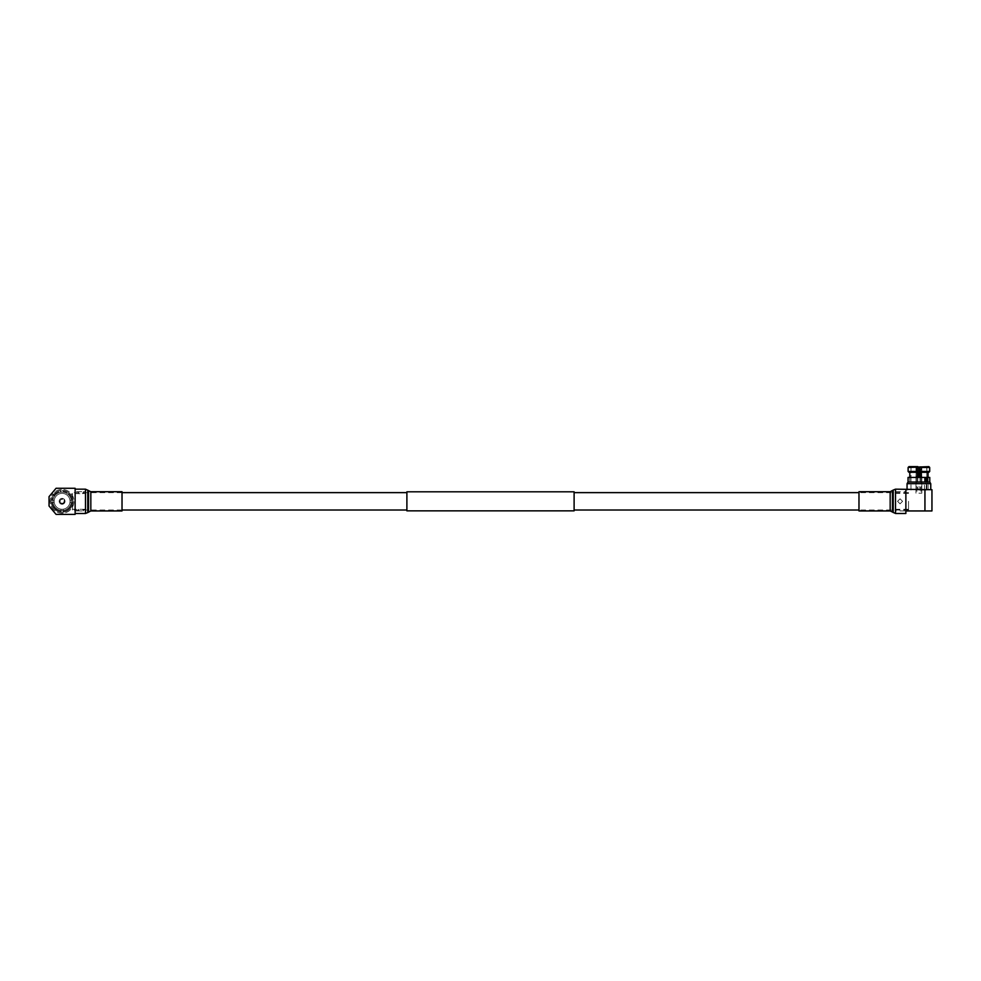 <?xml version="1.0" encoding="UTF-8"?>
<svg xmlns="http://www.w3.org/2000/svg" width="981" height="981" viewBox="0 0 981 981"><rect width="100%" height="100%" fill="white"/><g stroke="black" fill="none" stroke-linecap="round" stroke-linejoin="round"><path stroke-width="0.74" stroke-dasharray="4.91 3.68" d="M406.894 510.856L406.894 491.8M72.459 501.328L72.459 510.022L72.459 501.328M574.106 510.856L574.106 491.8M908.541 501.328L908.541 510.022L908.541 501.328M406.894 501.328L406.894 492.634L406.894 501.328M908.05 477.428L929.767 477.428M927.352 482.027L908.05 482.027L929.767 482.027L927.413 482.027L928.124 483.67L930.761 483.67M926.272 477.428L925.549 477.428M928.872 472.29L919.994 472.29L919.994 471.456L919.994 482.014L909.718 482.027L925.549 482.027M924.507 477.428L924.507 482.027M908.946 466.625L917.824 466.625L908.946 466.625L917.824 466.625L917.824 467.471L910.969 467.471L929.706 467.471L929.706 471.456L919.994 471.456L919.994 466.625L928.872 466.625M918.903 490.046L926.849 490.046L918.903 490.046M918.903 467.471L921.833 467.471L918.903 467.471M918.903 486.686C920.521 487.52 920.521 488.354 918.903 489.188C920.521 488.354 920.521 487.52 918.903 486.686C917.284 487.52 917.284 488.354 918.903 489.188C917.284 488.354 917.284 487.52 918.903 486.686M918.903 493.173L921.833 493.173L918.903 493.173M918.903 477.379L919.295 476.116L918.903 477.379M918.989 467.422L919.295 476.116L918.989 467.422L921.417 467.422L920.865 476.95L921.809 476.95L920.865 476.95L920.914 467.422L918.989 467.422L919.32 476.95L918.989 467.422L921.417 467.422L921.809 476.116L919.295 476.116L921.809 476.116L921.809 476.95L921.417 467.422L919.994 467.422L919.994 466.625L919.994 482.014L919.994 472.29L928.026 472.29L919.994 472.29M918.486 476.95L918.829 467.422L916.904 467.422L916.941 476.95L916.009 476.95L916.009 476.116L918.523 476.116L916.009 476.116L916.009 476.95L916.941 476.95L916.904 467.422L918.829 467.422L918.486 476.95M918.523 476.116L918.829 467.422L918.523 476.116M917.824 467.471L917.824 471.456L908.112 471.456L908.112 467.471L917.824 467.471L916.401 467.422L916.009 476.116L916.401 467.422L918.829 467.422M895.494 510.942L895.494 491.714L895.494 510.942L905.868 510.942L905.868 501.328L905.868 510.942L924.936 510.942L924.936 489.703L905.868 489.703L905.868 510.942L905.868 489.163M917.824 471.456L917.824 482.014L928.087 482.027L926.775 482.014L926.775 466.625L926.775 482.014L928.087 482.014L926.223 482.027L926.223 489.703L930.761 489.703L907.057 489.703L926.849 489.703L918.903 489.703L926.358 489.703L924.458 489.703L924.458 482.027L917.824 482.014L917.824 466.625L917.824 477.428M917.824 472.29L908.946 472.29M911.042 466.625L910.969 482.014L911.042 466.625M909.792 477.428L909.718 482.014L911.042 482.014L909.792 482.014L909.792 472.29M907.057 483.67L926.358 483.67L926.358 489.703M919.994 477.428L919.994 482.014L909.718 482.027L924.458 482.027M928.026 472.29L928.026 477.428M926.223 482.027L927.413 482.027M925.647 482.027L926.358 483.67M928.124 489.703L928.124 483.67M926.223 489.703L924.458 489.703M924.936 489.703L931.95 489.703L931.95 510.942L924.936 510.942M900.055 498.814L902.569 501.328L900.055 498.814L897.554 501.328L900.055 498.814L902.569 501.328L900.055 503.842L897.554 501.328L900.055 498.814L897.554 501.328L900.055 503.842L897.554 501.328L900.055 503.842L902.569 501.328L900.055 503.842L902.569 501.328L900.055 498.814M62.097 512.18A10.852 10.852 0 0 0 72.95 501.328A10.852 10.852 0 0 0 62.097 490.475A10.852 10.852 0 0 1 72.95 501.328A10.852 10.852 0 0 1 55.451 509.912A10.852 10.852 0 0 0 72.95 501.328A10.852 10.852 0 0 0 52.3 496.656A10.852 10.852 0 0 0 53.648 508.158L54.728 506.809A9.185 9.185 0 0 1 62.097 492.143A9.185 9.185 0 0 1 71.282 501.328A9.185 9.185 0 0 1 56.493 508.612L55.451 509.912L56.493 508.612A9.185 9.185 0 0 0 63.176 510.451L63.176 511.285A10.018 10.018 0 0 0 72.054 502.419L72.888 502.419L72.054 502.419A10.018 10.018 0 0 1 63.176 511.285L63.176 509.2A7.946 7.946 0 0 0 69.958 502.419L71.208 502.419A9.185 9.185 0 0 0 63.176 492.204L63.176 491.371A10.018 10.018 0 0 1 72.054 500.236A10.018 10.018 0 0 0 63.176 491.371L63.176 492.204A9.185 9.185 0 0 0 62.097 492.143A9.185 9.185 0 0 1 71.282 501.328A9.185 9.185 0 0 1 53.869 505.411A9.185 9.185 0 0 1 54.777 495.785L53.587 494.583A10.852 10.852 0 0 0 62.097 512.18M55.353 492.818A10.852 10.852 0 0 1 62.097 490.475A10.852 10.852 0 0 0 53.648 508.158L54.728 506.809A9.185 9.185 0 0 1 62.097 492.143A9.185 9.185 0 0 0 61.006 492.204L61.006 491.371A10.018 10.018 0 0 0 52.128 500.236L51.294 500.236L52.128 500.236A10.018 10.018 0 0 1 61.006 491.371L61.006 492.204A9.185 9.185 0 0 0 61.006 510.451A9.185 9.185 0 0 0 71.282 501.328A9.185 9.185 0 0 0 56.542 494.007L54.642 492.106L56.542 494.007A9.185 9.185 0 0 0 54.777 495.785L52.876 493.884A11.858 11.858 0 0 0 62.097 513.186A11.858 11.858 0 0 0 73.943 501.328A11.858 11.858 0 0 0 54.642 492.106A11.858 11.858 0 0 1 73.943 501.328A11.858 11.858 0 0 1 51.392 506.441A11.858 11.858 0 0 1 52.876 493.884L53.587 494.583M62.097 493.382A7.946 7.946 0 0 0 54.151 501.328A7.946 7.946 0 0 0 62.097 509.274A7.946 7.946 0 0 1 54.151 501.328A7.946 7.946 0 0 1 62.097 493.382A7.946 7.946 0 0 1 70.031 501.328A7.946 7.946 0 0 1 62.097 509.274A7.946 7.946 0 0 0 70.031 501.328A7.946 7.946 0 0 0 61.006 493.455A7.946 7.946 0 0 0 54.225 500.236L52.128 500.236L54.225 500.236A7.946 7.946 0 0 0 54.225 502.419L52.128 502.419A10.018 10.018 0 0 0 61.006 511.285L61.006 512.131L61.006 511.285A10.018 10.018 0 0 1 52.128 502.419L54.225 502.419A7.946 7.946 0 0 0 61.006 509.2L61.006 511.285L61.006 509.2A7.946 7.946 0 0 0 70.031 501.328A7.946 7.946 0 0 0 62.097 493.382A7.946 7.946 0 0 0 54.151 501.328A7.946 7.946 0 0 0 63.176 509.2L63.176 510.451A9.185 9.185 0 0 0 71.208 502.419L69.958 502.419A7.946 7.946 0 0 0 62.097 493.382M62.171 503.327L62.171 503.829A2.514 2.514 0 0 0 64.599 501.414L64.096 501.242A2.011 2.011 0 0 0 62.171 499.317L62.097 499.317A2.011 2.011 0 0 0 60.086 501.328A2.011 2.011 0 0 0 62.097 503.339L62.097 504.259C60.479 503.952 60.479 503.952 62.097 504.259C60.479 503.952 60.479 503.952 62.097 504.259A2.931 2.931 0 0 1 59.167 501.328A2.931 2.931 0 0 1 62.097 498.397A2.931 2.931 0 0 0 59.167 501.328A2.931 2.931 0 0 0 62.097 504.259A2.931 2.931 0 0 0 65.016 501.328A2.931 2.931 0 0 0 62.097 498.397L62.097 499.317A2.011 2.011 0 0 1 64.096 501.328A2.011 2.011 0 0 1 62.097 503.339C60.479 502.873 60.479 502.873 62.097 503.339C60.479 502.873 60.479 502.873 62.097 503.339L62.171 503.327A2.011 2.011 0 0 0 64.096 501.414L64.991 501.745A2.931 2.931 0 0 1 62.477 504.222L62.514 503.29M62.514 504.222L62.097 504.259C63.716 503.952 63.716 503.952 62.097 504.259C63.716 503.952 63.716 503.952 62.097 504.259A2.931 2.931 0 0 0 65.016 501.328A2.931 2.931 0 0 0 62.097 498.397A2.931 2.931 0 0 1 65.016 501.328A2.931 2.931 0 0 1 62.097 504.259A2.931 2.931 0 0 1 59.167 501.328A2.931 2.931 0 0 1 62.097 498.397L62.477 498.422A2.931 2.931 0 0 1 64.991 500.935L64.599 501.242A2.514 2.514 0 0 0 62.171 498.826L62.171 499.317M59.583 501.242L59.191 500.935A2.931 2.931 0 0 1 61.705 498.422L62.011 498.826A2.514 2.514 0 0 0 59.583 501.242L59.191 501.745L60.135 501.745L60.135 500.911M62.011 503.829L61.705 504.222A2.931 2.931 0 0 1 59.191 501.72L59.583 501.414A2.514 2.514 0 0 0 62.011 503.829L61.68 503.29M62.514 499.366L62.514 498.434M62.097 503.339C63.716 502.873 63.716 502.873 62.097 503.339C63.716 502.873 63.716 502.873 62.097 503.339M61.68 499.366L62.011 499.317A2.011 2.011 0 0 0 60.086 501.242M60.135 501.745L60.086 501.414A2.011 2.011 0 0 0 62.011 503.327M64.059 500.911L64.059 501.745M75.132 501.328L75.132 514.375L56.064 514.375L49.05 506.012L49.05 496.644L56.064 488.28L75.132 488.28L75.132 514.375M63.176 512.131A10.852 10.852 0 0 0 72.888 502.419A10.852 10.852 0 0 1 63.176 512.131L63.176 511.285L63.176 512.131M72.888 500.236L72.054 500.236L72.888 500.236A10.852 10.852 0 0 0 63.176 490.525A10.852 10.852 0 0 1 72.888 500.236M72.054 500.236L69.958 500.236L72.054 500.236M51.294 502.419L52.128 502.419L51.294 502.419A10.852 10.852 0 0 0 61.006 512.131A10.852 10.852 0 0 1 51.294 502.419M61.006 490.525A10.852 10.852 0 0 0 51.294 500.236A10.852 10.852 0 0 1 61.006 490.525L61.006 491.371L61.006 490.525M72.459 493.382L72.459 509.274L72.459 493.382L80.945 493.786L78.431 493.382L78.431 491.714L83.446 491.714L75.132 491.714M85.506 491.714L83.446 491.714L83.446 493.382L80.945 493.786L85.506 493.382L85.506 509.274L83.446 509.274L83.446 510.942L78.431 510.942L85.506 510.942L85.506 491.714L85.506 510.942M75.132 510.942L78.431 510.942L78.431 509.274L83.446 509.274L72.459 509.274M85.506 509.274L85.506 493.382M858.976 510.942L858.976 491.714M905.868 513.492L905.868 489.703M122.024 491.714L122.024 510.942M75.132 489.163L75.132 513.492M893.225 512.572L893.225 490.083M895.518 513.492L895.518 489.163M892.465 511.849L892.465 490.794M890.172 510.942L890.172 491.714M87.775 490.083L87.775 512.572M85.482 489.163L85.482 513.492M88.535 490.794L88.535 511.849M90.828 491.714L90.828 510.942M122.024 510.022L72.459 510.022M908.541 510.022L858.976 510.022M908.541 492.634L858.976 492.634M122.024 492.634L72.459 492.634M928.087 477.428L928.087 482.014M909.718 477.428L909.718 482.014M926.849 490.046L926.849 467.471M910.969 490.046L910.969 467.471M915.984 490.046L915.984 467.471M921.833 490.046L921.833 467.471M921.833 493.173L921.833 477.379L920.914 477.379L920.914 493.173M915.984 493.173L915.984 477.379L916.904 477.379L916.904 493.173M926.849 489.703L926.849 482.014M910.969 489.703L910.969 482.014M908.541 493.382L895.494 493.382M908.541 509.274L895.494 509.274M895.494 491.714L905.868 491.714M60.834 503.976L60.834 502.897M63.348 503.976L63.348 502.897"/><path stroke-width="1.47" d="M574.106 501.328L574.106 510.856L406.894 510.856L406.894 491.8L574.106 491.8L574.106 501.328M918.903 477.428L908.05 477.428L908.05 482.027L925.549 482.027L925.549 477.428L918.903 477.428M927.352 477.428L927.352 482.027L929.767 482.027L929.767 477.428L926.272 477.428L926.272 482.027M928.872 472.29L929.706 471.456L919.994 471.456L919.994 472.29L928.872 472.29L929.706 471.456L929.706 467.471L928.872 466.625L908.112 467.471L908.112 471.456L908.946 472.29L917.824 472.29L917.824 471.456L908.112 471.456L908.946 472.29M918.989 467.471L919.994 467.422L919.994 471.456L919.994 467.471L929.706 467.471L928.872 466.625M918.829 467.422L917.824 467.422L917.824 466.625L908.946 466.625L908.112 467.471L908.946 466.625M905.868 489.703L905.868 513.492L895.518 513.492L895.518 489.163L931.95 489.703L931.95 510.942L905.868 510.942M917.824 471.456L917.824 467.471M909.792 472.29L909.792 477.428M917.824 477.428L917.824 472.29M918.903 483.67L907.057 483.67L908.05 482.027L929.767 482.027L930.761 483.67L918.903 483.67M919.994 472.29L919.994 477.428M928.026 477.428L928.026 472.29M924.936 489.703L924.936 510.942M75.132 501.328L75.132 488.28L56.064 488.28L49.05 496.644L49.05 506.012L56.064 514.375L75.132 514.375M890.172 510.942L890.172 491.714L858.976 491.714L858.976 510.942L890.172 510.942L895.518 513.492M90.828 491.714L90.828 510.942L122.024 510.942L122.024 491.714L90.828 491.714L85.482 489.163L75.132 489.163L75.132 513.492L85.482 513.492L85.482 489.163M890.172 491.714L893.225 490.083L893.225 512.572M892.465 490.794L892.465 511.849M90.828 510.942L87.775 512.572L87.775 490.083M88.535 511.849L88.535 490.794M406.894 510.022L122.024 510.022M858.976 510.022L574.106 510.022M858.976 492.634L574.106 492.634M406.894 492.634L122.024 492.634M907.057 489.703L907.057 483.67M930.761 489.703L930.761 483.67M893.225 490.083L895.518 489.163M87.775 512.572L85.482 513.492"/></g></svg>
